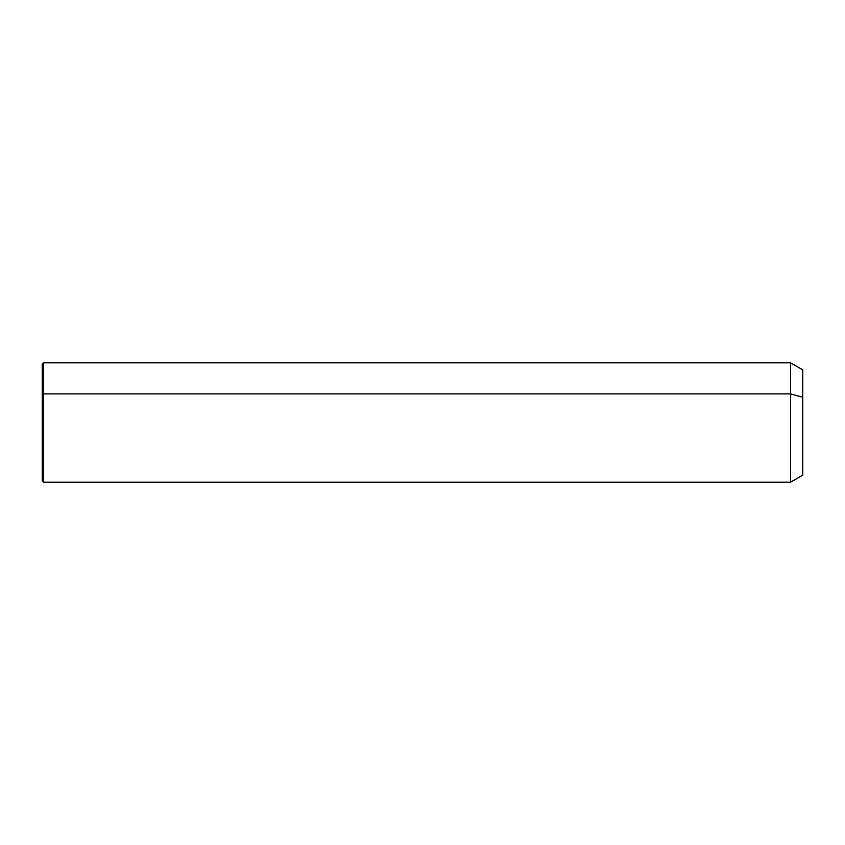<?xml version="1.0" encoding="UTF-8"?>
<svg xmlns="http://www.w3.org/2000/svg" width="845" height="845" viewBox="0 0 845 845"><rect width="100%" height="100%" fill="white"/><g stroke="black" fill="none" stroke-linecap="round" stroke-linejoin="round"><path stroke-width="1.27" d="M42.25 394.457L43.422 393.897L43.422 482.168L42.25 480.995L42.25 364.005L43.422 362.832L790.593 362.832L802.75 369.846L802.75 397.256L790.593 393.897L802.75 397.256L802.75 475.154L790.593 482.168L790.593 362.832L790.593 482.168L43.422 482.168L43.422 393.897L790.593 393.897L43.422 393.897L43.422 362.832L43.422 393.897L42.25 394.457L42.25 450.543M802.75 447.744L802.75 397.256"/></g></svg>
